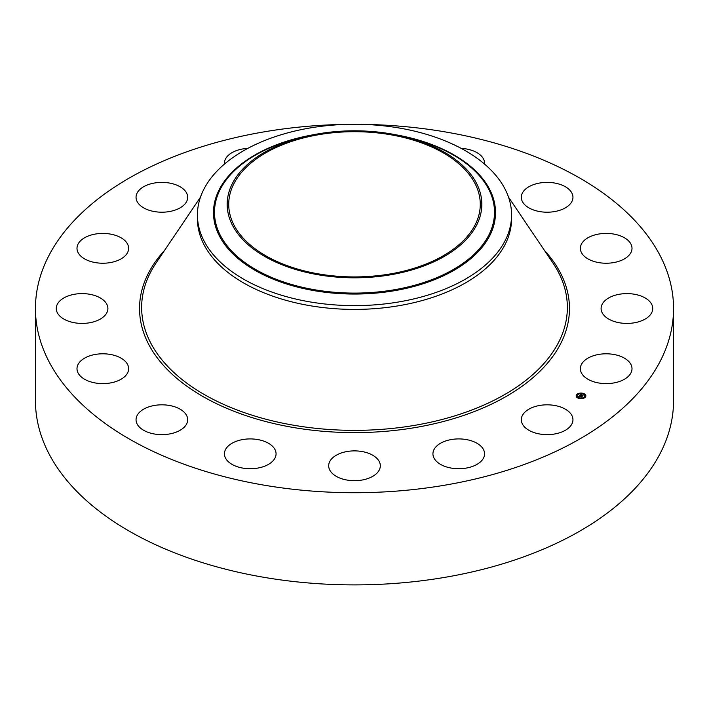 <?xml version="1.0" encoding="UTF-8"?>
<svg xmlns="http://www.w3.org/2000/svg" width="709" height="709" viewBox="0 0 709 709"><rect width="100%" height="100%" fill="white"/><g stroke="black" fill="none" stroke-linecap="round" stroke-linejoin="round"><path stroke-width="1.06" d="M571.906 415.527A25.816 14.907 180 0 1 572.952 419.728A25.816 14.907 180 0 1 550.804 434.484A25.816 14.907 180 0 1 522.356 423.92A25.816 14.907 180 0 1 521.31 419.728A25.816 14.907 180 0 1 543.457 404.972A25.816 14.907 180 0 1 571.906 415.527M362.494 124.367A319.05 184.198 180 0 1 673.55 308.512L673.55 400.691A319.05 184.198 180 0 1 444.321 577.445A319.05 184.198 180 0 1 35.45 400.691L35.45 308.512A319.05 184.198 180 0 1 264.679 131.759A319.05 184.198 180 0 1 346.506 124.367M673.55 308.512A319.05 184.198 180 0 1 444.321 485.266A319.05 184.198 180 0 1 35.45 308.512M224.469 164.063A25.816 14.907 180 0 1 224.434 163.203A25.816 14.907 180 0 1 224.576 161.608A25.816 14.907 180 0 1 247.84 148.367M377.161 472.938A25.816 14.907 180 0 1 348.11 480.232A25.816 14.907 180 0 1 328.684 465.795A25.816 14.907 180 0 1 331.839 458.643A25.816 14.907 180 0 1 360.89 451.349A25.816 14.907 180 0 1 380.316 465.795A25.816 14.907 180 0 1 377.161 472.938M266.442 465.432A25.816 14.907 180 0 1 239.101 467.266A25.816 14.907 180 0 1 224.434 453.822A25.816 14.907 180 0 1 234.05 442.212A25.816 14.907 180 0 1 261.391 440.378A25.816 14.907 180 0 1 276.067 453.822A25.816 14.907 180 0 1 266.442 465.432M461.16 148.367A25.816 14.907 180 0 1 484.566 163.203A25.816 14.907 180 0 1 484.531 164.063M169.141 434.032A25.816 14.907 180 0 1 136.048 419.728A25.816 14.907 180 0 1 154.597 405.424A25.816 14.907 180 0 1 187.69 419.728A25.816 14.907 180 0 1 169.141 434.032M539.859 182.993A25.816 14.907 180 0 1 572.952 197.297A25.816 14.907 180 0 1 554.403 211.601A25.816 14.907 180 0 1 521.31 197.297A25.816 14.907 180 0 1 539.859 182.993M100.049 383.525A25.816 14.907 180 0 1 76.997 368.698A25.816 14.907 180 0 1 105.579 353.88A25.816 14.907 180 0 1 128.639 368.698A25.816 14.907 180 0 1 100.049 383.525M608.951 233.5A25.816 14.907 180 0 1 632.003 248.327A25.816 14.907 180 0 1 603.421 263.145A25.816 14.907 180 0 1 580.361 248.327A25.816 14.907 180 0 1 608.951 233.5M69.704 321.594A25.816 14.907 180 0 1 56.259 308.512A25.816 14.907 180 0 1 94.457 295.431A25.816 14.907 180 0 1 107.901 308.512A25.816 14.907 180 0 1 69.704 321.594M639.296 295.431A25.816 14.907 180 0 1 652.741 308.512A25.816 14.907 180 0 1 614.543 321.594A25.816 14.907 180 0 1 601.099 308.512A25.816 14.907 180 0 1 639.296 295.431M82.714 257.677A25.816 14.907 180 0 1 76.997 248.327A25.816 14.907 180 0 1 94.226 234.271A25.816 14.907 180 0 1 122.923 238.977A25.816 14.907 180 0 1 128.639 248.327A25.816 14.907 180 0 1 111.402 262.383A25.816 14.907 180 0 1 82.714 257.677M626.286 359.348A25.816 14.907 180 0 1 632.003 368.698A25.816 14.907 180 0 1 614.774 382.763A25.816 14.907 180 0 1 586.077 378.057A25.816 14.907 180 0 1 580.361 368.698A25.816 14.907 180 0 1 597.598 354.642A25.816 14.907 180 0 1 626.286 359.348M137.094 201.498A25.816 14.907 180 0 1 136.048 197.297A25.816 14.907 180 0 1 158.196 182.541A25.816 14.907 180 0 1 186.644 193.105A25.816 14.907 180 0 1 187.69 197.297A25.816 14.907 180 0 1 165.543 212.053A25.816 14.907 180 0 1 137.094 201.498M484.424 455.417A25.816 14.907 180 0 1 457.367 468.702A25.816 14.907 180 0 1 432.933 453.822A25.816 14.907 180 0 1 433.084 452.227A25.816 14.907 180 0 1 460.132 438.933A25.816 14.907 180 0 1 484.566 453.822A25.816 14.907 180 0 1 484.424 455.417M319.085 134.63A125.777 72.619 180 0 1 480.277 204.307A125.777 72.619 180 0 1 389.915 273.993A125.777 72.619 180 0 1 228.723 204.307A125.777 72.619 180 0 1 319.085 134.63M476.67 225.01A127.319 73.506 0 0 0 403.944 136.571A127.319 73.506 0 0 0 305.056 136.571A127.319 73.506 0 0 0 232.33 183.613A127.319 73.506 0 0 0 318.651 274.844A127.319 73.506 0 0 0 476.67 225.01M197.43 214.933A157.07 90.681 0 0 1 203.784 189.4A157.07 90.681 180 0 1 310.276 127.921A157.07 90.681 0 0 1 511.57 214.933L511.57 218.727A157.07 90.681 180 0 1 398.724 305.739A157.07 90.681 180 0 1 197.43 218.727L197.43 214.933A157.07 90.681 0 0 0 398.724 301.954A157.07 90.681 180 0 0 505.216 240.466A157.07 90.681 0 0 0 511.57 214.933M578.305 397.979L578.89 397.979L578.305 398.219A4.857 2.809 180 0 1 576.151 395.897A4.857 2.809 180 0 1 578.721 393.415A4.857 2.809 180 0 1 583.711 393.557A4.857 2.809 180 0 1 585.864 395.897A4.857 2.809 180 0 1 583.303 398.369A4.857 2.809 180 0 1 578.305 398.228L578.384 398.095M583.285 393.655A4.857 2.809 0 0 0 580.414 393.353M579.873 393.406A4.857 2.809 0 0 0 577.259 394.346M577.108 394.461A4.857 2.809 0 0 0 576.151 396.012M585.864 396.012A4.857 2.809 0 0 0 583.72 393.805L583.126 393.805L583.631 393.929M578.73 398.369L578.89 397.979A3.829 2.207 0 0 0 581.566 398.316M582.098 398.254A3.829 2.207 0 0 0 584.836 396.136A3.829 2.207 0 0 0 584.828 396.012M577.188 396.012A3.829 2.207 0 0 0 577.179 396.136A3.829 2.207 0 0 0 578.517 397.811M583.135 394.053A3.829 2.207 180 0 1 584.836 395.897A3.829 2.207 180 0 1 582.816 397.846A3.829 2.207 180 0 1 578.881 397.731A3.829 2.207 180 0 1 577.179 395.897A3.829 2.207 180 0 1 579.2 393.947A3.829 2.207 180 0 1 583.135 394.053M579.802 395.427L579.395 395.976L581.602 396.694L581.07 397.164L579.138 396.216L578.402 396.65L579.634 395.799M579.395 395.976L581.274 396.748M579.811 395.79L581.894 396.632L581.212 397.155L581.779 396.668L579.811 395.826M579.909 395.33L581.132 394.275L581.469 394.647L580.724 394.993L582.701 395.728L582.116 396.225L579.909 395.33M580.706 394.94L581.15 394.638L580.449 395.046L581.353 395.303L580.698 395.055M581.593 394.798L582.355 395.09L581.593 394.833M581.921 395.188L583.02 395.657L582.266 396.251L582.913 395.693L581.921 395.188M582.381 396.003L581.424 395.427M581.353 395.303L580.449 395.046M577.56 394.355L577.099 394.496L577.56 394.355M580.325 393.291L579.865 393.433L580.325 393.291M584.783 397.146L584.322 397.288L584.783 397.146M585.43 395.259L584.978 395.4L585.43 395.259M576.585 396.526L577.046 396.384L576.585 396.765M581.69 398.493L582.151 398.352L581.69 398.671M305.056 136.571L300.129 137.776A140.01 80.835 0 0 0 220.153 189.507A140.01 80.835 0 0 0 315.08 289.83A140.01 80.835 0 0 0 488.847 235.025A140.01 80.835 0 0 0 408.871 137.776L403.944 136.571M313.236 134.772A141.02 81.42 0 0 0 219.187 189.702A141.02 81.42 0 0 0 314.796 290.752A141.02 81.42 0 0 0 489.813 235.548A141.02 81.42 0 0 0 395.764 134.772M508.53 197.173L552.843 262.862A212.86 122.896 180 0 1 414.428 425.391A212.86 122.896 180 0 1 197.651 390.553A212.86 122.896 180 0 1 156.157 262.862L200.47 197.173M544.45 250.41A214.96 124.102 180 0 1 415.022 427.598A214.96 124.102 180 0 1 187.965 386.981A214.96 124.102 180 0 1 164.55 250.41"/></g></svg>
